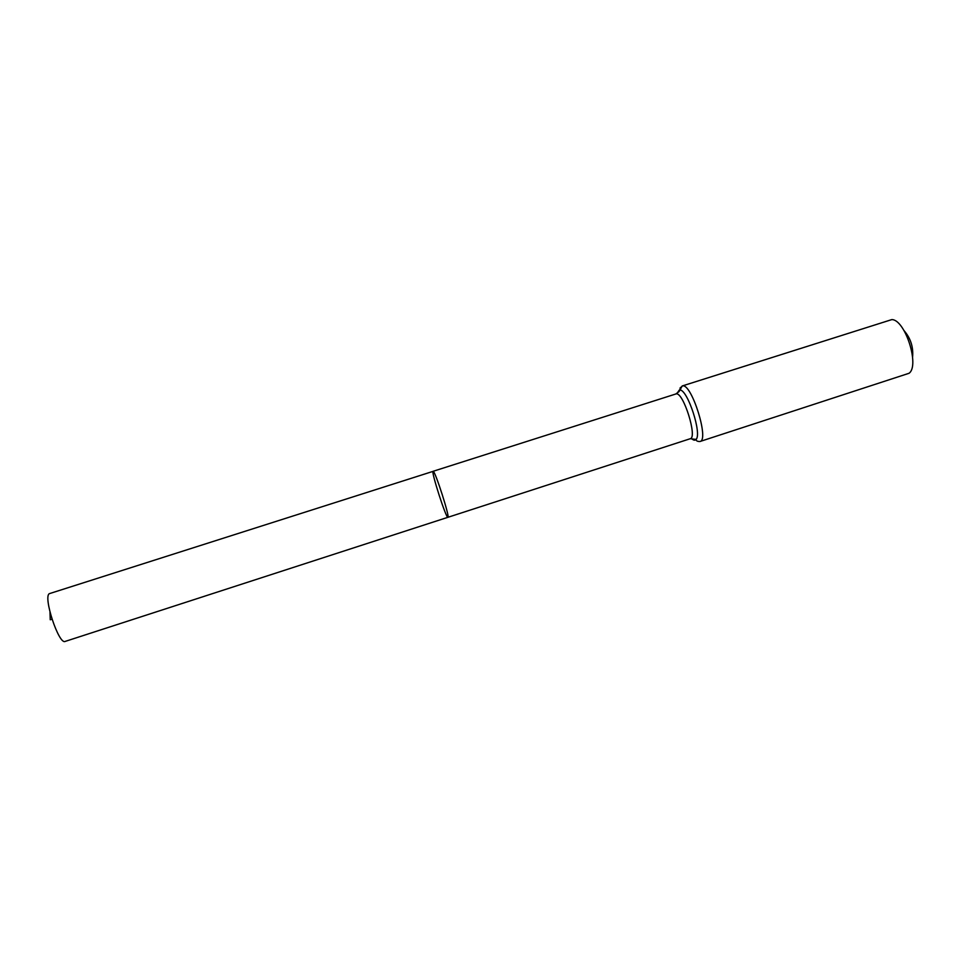 <?xml version="1.0" encoding="UTF-8"?>
<svg xmlns="http://www.w3.org/2000/svg" width="961" height="961" viewBox="0 0 961 961"><rect width="100%" height="100%" fill="white"/><g stroke="black" fill="none" stroke-linecap="round" stroke-linejoin="round"><path stroke-width="1.44" d="M433.219 471.31L433.099 471.298C430.84 470.998 446.216 518.868 447.898 517.306C450.216 518.051 435.321 471.322 433.219 471.31L49.395 593.646C42.801 596.445 58.849 645.035 65.156 641.419L447.898 517.306C450.216 518.051 435.321 471.322 433.219 471.31M912.59 357.072C913.479 347.089 910.656 338.308 904.121 330.704M691.488 438.468C693.47 440.39 695.007 440.703 696.1 439.405C701.986 434.06 688.1 390.863 680.208 389.962L680.064 387.98L682.646 385.89C691.776 383.607 709.458 440.282 700.016 441.495L909.022 373.288C919.989 365.769 905.058 319.328 891.772 319.605L682.166 385.986L679.823 390.37M49.996 612.241L50.236 619.761L51.978 619.208M700.016 441.495C697.398 441.555 696.088 440.859 696.1 439.405L690.25 438.721C697.674 437.76 683.475 392.22 676.244 393.854L433.099 471.298M695.548 439.285L696.245 439.97M675.847 393.926L678.85 391.74L680.208 389.962L679.451 389.878L677 393.409M690.25 438.721L447.898 517.306"/></g></svg>
